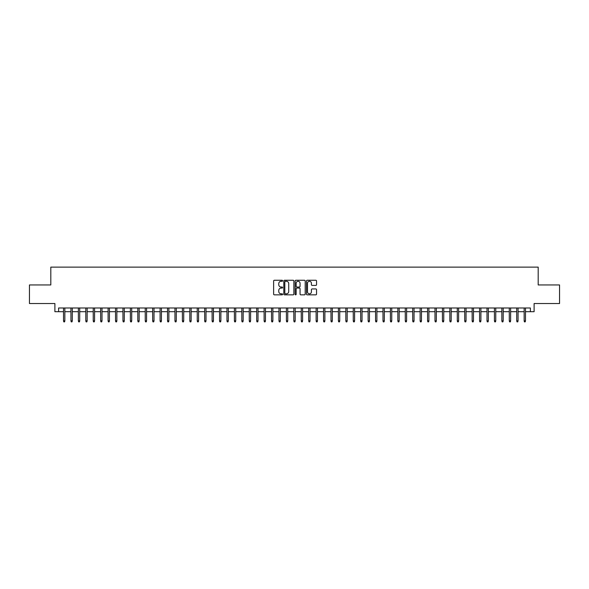 <?xml version="1.0" encoding="UTF-8"?>
<svg xmlns="http://www.w3.org/2000/svg" width="589" height="589" viewBox="0 0 589 589"><rect width="100%" height="100%" fill="white"/><g stroke="black" fill="none" stroke-linecap="round" stroke-linejoin="round"><path stroke-width="0.88" d="M282.61 280.769A0.508 0.508 0 0 0 282.102 280.261L274.356 280.261A0.729 0.729 0 0 0 273.627 280.99L273.627 294.117A0.729 0.729 0 0 0 274.356 294.846L282.102 294.846A0.508 0.508 0 0 0 282.61 294.338A0.508 0.508 0 0 0 282.102 293.823L281.1 293.823A2.334 2.334 0 0 1 278.766 291.489L278.766 290.399A2.334 2.334 0 0 1 281.1 288.065L282.102 288.065A0.508 0.508 0 0 0 282.61 287.55A0.508 0.508 0 0 0 282.102 287.042L281.1 287.042A2.334 2.334 0 0 1 278.766 284.708L278.766 283.618A2.334 2.334 0 0 1 281.1 281.284L282.102 281.284A0.508 0.508 0 0 0 282.61 280.769M315.814 285.4A0.729 0.729 0 0 0 316.543 284.671L316.543 280.99A0.729 0.729 0 0 0 315.814 280.261L307.208 280.261A0.729 0.729 0 0 0 306.479 280.99L306.479 294.117A0.729 0.729 0 0 0 307.208 294.846L315.814 294.846A0.729 0.729 0 0 0 316.543 294.117L316.543 289.67A0.729 0.729 0 0 0 315.814 288.941L312.133 288.941A0.729 0.729 0 0 0 311.404 289.67L311.404 291.872A1.951 1.951 0 0 1 309.453 293.823A1.951 1.951 0 0 1 307.502 291.872L307.502 283.235A1.951 1.951 0 0 1 309.453 281.284A1.951 1.951 0 0 1 311.404 283.235L311.404 284.671A0.729 0.729 0 0 0 312.133 285.4L315.814 285.4M58.613 311.699L58.613 307.988L530.387 307.988L530.387 311.699L534.105 311.699L534.105 303.526L559.55 303.526L559.55 284.951L538.191 284.951L538.191 267.119L50.809 267.119L50.809 284.951L29.45 284.951L29.45 303.526L54.895 303.526L54.895 311.699L63.516 311.699M293.859 280.99A0.729 0.729 0 0 0 293.131 280.261L284.524 280.261A0.729 0.729 0 0 0 283.795 280.99L283.795 294.117A0.729 0.729 0 0 0 284.524 294.846L293.131 294.846A0.729 0.729 0 0 0 293.859 294.117L293.859 280.99M295.869 280.261L304.476 280.261A0.729 0.729 0 0 1 305.205 280.99L305.205 294.117A0.729 0.729 0 0 1 304.476 294.846L300.788 294.846A0.729 0.729 0 0 1 300.059 294.117L300.059 288.794A0.729 0.729 0 0 0 299.33 288.065L296.885 288.065A0.729 0.729 0 0 0 296.157 288.794L296.157 294.338A0.508 0.508 0 0 1 295.649 294.846A0.508 0.508 0 0 1 295.141 294.338L295.141 280.99A0.729 0.729 0 0 1 295.869 280.261M64.849 311.699L70.945 311.699M72.285 311.699L78.374 311.699M79.714 311.699L85.803 311.699M87.143 311.699L93.231 311.699M94.571 311.699L100.66 311.699M102 311.699L108.089 311.699M109.429 311.699L115.525 311.699M116.858 311.699L122.954 311.699M124.286 311.699L130.383 311.699M131.715 311.699L137.811 311.699M139.151 311.699L145.24 311.699M146.58 311.699L152.669 311.699M154.009 311.699L160.098 311.699M161.438 311.699L167.526 311.699M168.866 311.699L174.955 311.699M176.295 311.699L182.391 311.699M183.724 311.699L189.82 311.699M191.153 311.699L197.249 311.699M198.581 311.699L204.677 311.699M206.01 311.699L212.106 311.699M213.446 311.699L219.535 311.699M220.875 311.699L226.964 311.699M228.304 311.699L234.393 311.699M235.733 311.699L241.821 311.699M243.161 311.699L249.257 311.699M250.59 311.699L256.686 311.699M258.019 311.699L264.115 311.699M265.448 311.699L271.544 311.699M272.876 311.699L278.972 311.699M280.312 311.699L286.401 311.699M287.741 311.699L293.83 311.699M295.17 311.699L301.259 311.699M302.599 311.699L308.688 311.699M310.028 311.699L316.124 311.699M317.456 311.699L323.552 311.699M324.885 311.699L330.981 311.699M332.314 311.699L338.41 311.699M339.743 311.699L345.839 311.699M347.179 311.699L353.267 311.699M354.607 311.699L360.696 311.699M362.036 311.699L368.125 311.699M369.465 311.699L375.554 311.699M376.894 311.699L382.99 311.699M384.322 311.699L390.419 311.699M391.751 311.699L397.847 311.699M399.18 311.699L405.276 311.699M406.609 311.699L412.705 311.699M414.045 311.699L420.134 311.699M421.474 311.699L427.562 311.699M428.902 311.699L434.991 311.699M436.331 311.699L442.42 311.699M443.76 311.699L449.849 311.699M451.189 311.699L457.285 311.699M458.617 311.699L464.714 311.699M466.046 311.699L472.142 311.699M473.475 311.699L479.571 311.699M480.911 311.699L487 311.699M488.34 311.699L494.429 311.699M495.769 311.699L501.857 311.699M503.197 311.699L509.286 311.699M510.626 311.699L516.715 311.699M518.055 311.699L524.151 311.699M525.484 311.699L530.387 311.699M285.326 281.284A0.508 0.508 0 0 0 284.818 281.792L284.818 293.315A0.508 0.508 0 0 0 285.326 293.823L286.387 293.823A2.334 2.334 0 0 0 288.72 291.489L288.72 283.618A2.334 2.334 0 0 0 286.387 281.284L285.326 281.284M300.059 283.272A1.951 1.951 0 0 0 298.108 281.321A1.951 1.951 0 0 0 296.157 283.272L296.157 286.313A0.729 0.729 0 0 0 296.885 287.042L299.33 287.042A0.729 0.729 0 0 0 300.059 286.313L300.059 283.272M63.516 320.909L63.811 321.881L64.554 321.881L64.849 320.909L63.516 320.909L63.516 307.988M64.849 320.909L64.849 307.988M70.945 320.909L71.24 321.881L71.983 321.881L72.285 320.909L70.945 320.909L70.945 307.988M72.285 320.909L72.285 307.988M78.374 320.909L78.668 321.881L79.412 321.881L79.714 320.909L78.374 320.909L78.374 307.988M79.714 320.909L79.714 307.988M85.803 320.909L86.097 321.881L86.841 321.881L87.143 320.909L85.803 320.909L85.803 307.988M87.143 320.909L87.143 307.988M93.231 320.909L93.533 321.881L94.269 321.881L94.571 320.909L93.231 320.909L93.231 307.988M94.571 320.909L94.571 307.988M100.66 320.909L100.962 321.881L101.706 321.881L102 320.909L100.66 320.909L100.66 307.988M102 320.909L102 307.988M108.089 320.909L108.391 321.881L109.134 321.881L109.429 320.909L108.089 320.909L108.089 307.988M109.429 320.909L109.429 307.988M115.525 320.909L115.819 321.881L116.563 321.881L116.858 320.909L115.525 320.909L115.525 307.988M116.858 320.909L116.858 307.988M122.954 320.909L123.248 321.881L123.992 321.881L124.286 320.909L122.954 320.909L122.954 307.988M124.286 320.909L124.286 307.988M130.383 320.909L130.677 321.881L131.421 321.881L131.715 320.909L130.383 320.909L130.383 307.988M131.715 320.909L131.715 307.988M137.811 320.909L138.106 321.881L138.849 321.881L139.151 320.909L137.811 320.909L137.811 307.988M139.151 320.909L139.151 307.988M145.24 320.909L145.535 321.881L146.278 321.881L146.58 320.909L145.24 320.909L145.24 307.988M146.58 320.909L146.58 307.988M152.669 320.909L152.963 321.881L153.707 321.881L154.009 320.909L152.669 320.909L152.669 307.988M154.009 320.909L154.009 307.988M160.098 320.909L160.399 321.881L161.136 321.881L161.438 320.909L160.098 320.909L160.098 307.988M161.438 320.909L161.438 307.988M167.526 320.909L167.828 321.881L168.572 321.881L168.866 320.909L167.526 320.909L167.526 307.988M168.866 320.909L168.866 307.988M174.955 320.909L175.257 321.881L176.001 321.881L176.295 320.909L174.955 320.909L174.955 307.988M176.295 320.909L176.295 307.988M182.391 320.909L182.686 321.881L183.429 321.881L183.724 320.909L182.391 320.909L182.391 307.988M183.724 320.909L183.724 307.988M189.82 320.909L190.114 321.881L190.858 321.881L191.153 320.909L189.82 320.909L189.82 307.988M191.153 320.909L191.153 307.988M197.249 320.909L197.543 321.881L198.287 321.881L198.581 320.909L197.249 320.909L197.249 307.988M198.581 320.909L198.581 307.988M204.677 320.909L204.972 321.881L205.716 321.881L206.01 320.909L204.677 320.909L204.677 307.988M206.01 320.909L206.01 307.988M212.106 320.909L212.401 321.881L213.144 321.881L213.446 320.909L212.106 320.909L212.106 307.988M213.446 320.909L213.446 307.988M219.535 320.909L219.83 321.881L220.573 321.881L220.875 320.909L219.535 320.909L219.535 307.988M220.875 320.909L220.875 307.988M226.964 320.909L227.266 321.881L228.002 321.881L228.304 320.909L226.964 320.909L226.964 307.988M228.304 320.909L228.304 307.988M234.393 320.909L234.694 321.881L235.438 321.881L235.733 320.909L234.393 320.909L234.393 307.988M235.733 320.909L235.733 307.988M241.821 320.909L242.123 321.881L242.867 321.881L243.161 320.909L241.821 320.909L241.821 307.988M243.161 320.909L243.161 307.988M249.257 320.909L249.552 321.881L250.296 321.881L250.59 320.909L249.257 320.909L249.257 307.988M250.59 320.909L250.59 307.988M256.686 320.909L256.981 321.881L257.724 321.881L258.019 320.909L256.686 320.909L256.686 307.988M258.019 320.909L258.019 307.988M264.115 320.909L264.409 321.881L265.153 321.881L265.448 320.909L264.115 320.909L264.115 307.988M265.448 320.909L265.448 307.988M271.544 320.909L271.838 321.881L272.582 321.881L272.876 320.909L271.544 320.909L271.544 307.988M272.876 320.909L272.876 307.988M278.972 320.909L279.267 321.881L280.011 321.881L280.312 320.909L278.972 320.909L278.972 307.988M280.312 320.909L280.312 307.988M286.401 320.909L286.696 321.881L287.439 321.881L287.741 320.909L286.401 320.909L286.401 307.988M287.741 320.909L287.741 307.988M293.83 320.909L294.132 321.881L294.868 321.881L295.17 320.909L293.83 320.909L293.83 307.988M295.17 320.909L295.17 307.988M301.259 320.909L301.561 321.881L302.304 321.881L302.599 320.909L301.259 320.909L301.259 307.988M302.599 320.909L302.599 307.988M308.688 320.909L308.989 321.881L309.733 321.881L310.028 320.909L308.688 320.909L308.688 307.988M310.028 320.909L310.028 307.988M316.124 320.909L316.418 321.881L317.162 321.881L317.456 320.909L316.124 320.909L316.124 307.988M317.456 320.909L317.456 307.988M323.552 320.909L323.847 321.881L324.591 321.881L324.885 320.909L323.552 320.909L323.552 307.988M324.885 320.909L324.885 307.988M330.981 320.909L331.276 321.881L332.019 321.881L332.314 320.909L330.981 320.909L330.981 307.988M332.314 320.909L332.314 307.988M338.41 320.909L338.704 321.881L339.448 321.881L339.743 320.909L338.41 320.909L338.41 307.988M339.743 320.909L339.743 307.988M345.839 320.909L346.133 321.881L346.877 321.881L347.179 320.909L345.839 320.909L345.839 307.988M347.179 320.909L347.179 307.988M353.267 320.909L353.562 321.881L354.306 321.881L354.607 320.909L353.267 320.909L353.267 307.988M354.607 320.909L354.607 307.988M360.696 320.909L360.998 321.881L361.734 321.881L362.036 320.909L360.696 320.909L360.696 307.988M362.036 320.909L362.036 307.988M368.125 320.909L368.427 321.881L369.17 321.881L369.465 320.909L368.125 320.909L368.125 307.988M369.465 320.909L369.465 307.988M375.554 320.909L375.856 321.881L376.599 321.881L376.894 320.909L375.554 320.909L375.554 307.988M376.894 320.909L376.894 307.988M382.99 320.909L383.284 321.881L384.028 321.881L384.322 320.909L382.99 320.909L382.99 307.988M384.322 320.909L384.322 307.988M390.419 320.909L390.713 321.881L391.457 321.881L391.751 320.909L390.419 320.909L390.419 307.988M391.751 320.909L391.751 307.988M397.847 320.909L398.142 321.881L398.886 321.881L399.18 320.909L397.847 320.909L397.847 307.988M399.18 320.909L399.18 307.988M405.276 320.909L405.571 321.881L406.314 321.881L406.609 320.909L405.276 320.909L405.276 307.988M406.609 320.909L406.609 307.988M412.705 320.909L412.999 321.881L413.743 321.881L414.045 320.909L412.705 320.909L412.705 307.988M414.045 320.909L414.045 307.988M420.134 320.909L420.428 321.881L421.172 321.881L421.474 320.909L420.134 320.909L420.134 307.988M421.474 320.909L421.474 307.988M427.562 320.909L427.864 321.881L428.601 321.881L428.902 320.909L427.562 320.909L427.562 307.988M428.902 320.909L428.902 307.988M434.991 320.909L435.293 321.881L436.037 321.881L436.331 320.909L434.991 320.909L434.991 307.988M436.331 320.909L436.331 307.988M442.42 320.909L442.722 321.881L443.465 321.881L443.76 320.909L442.42 320.909L442.42 307.988M443.76 320.909L443.76 307.988M449.849 320.909L450.151 321.881L450.894 321.881L451.189 320.909L449.849 320.909L449.849 307.988M451.189 320.909L451.189 307.988M457.285 320.909L457.579 321.881L458.323 321.881L458.617 320.909L457.285 320.909L457.285 307.988M458.617 320.909L458.617 307.988M464.714 320.909L465.008 321.881L465.752 321.881L466.046 320.909L464.714 320.909L464.714 307.988M466.046 320.909L466.046 307.988M472.142 320.909L472.437 321.881L473.181 321.881L473.475 320.909L472.142 320.909L472.142 307.988M473.475 320.909L473.475 307.988M479.571 320.909L479.866 321.881L480.609 321.881L480.911 320.909L479.571 320.909L479.571 307.988M480.911 320.909L480.911 307.988M487 320.909L487.294 321.881L488.038 321.881L488.34 320.909L487 320.909L487 307.988M488.34 320.909L488.34 307.988M494.429 320.909L494.731 321.881L495.467 321.881L495.769 320.909L494.429 320.909L494.429 307.988M495.769 320.909L495.769 307.988M501.857 320.909L502.159 321.881L502.903 321.881L503.197 320.909L501.857 320.909L501.857 307.988M503.197 320.909L503.197 307.988M509.286 320.909L509.588 321.881L510.332 321.881L510.626 320.909L509.286 320.909L509.286 307.988M510.626 320.909L510.626 307.988M516.715 320.909L517.017 321.881L517.76 321.881L518.055 320.909L516.715 320.909L516.715 307.988M518.055 320.909L518.055 307.988M524.151 320.909L524.446 321.881L525.189 321.881L525.484 320.909L524.151 320.909L524.151 307.988M525.484 320.909L525.484 307.988"/></g></svg>
